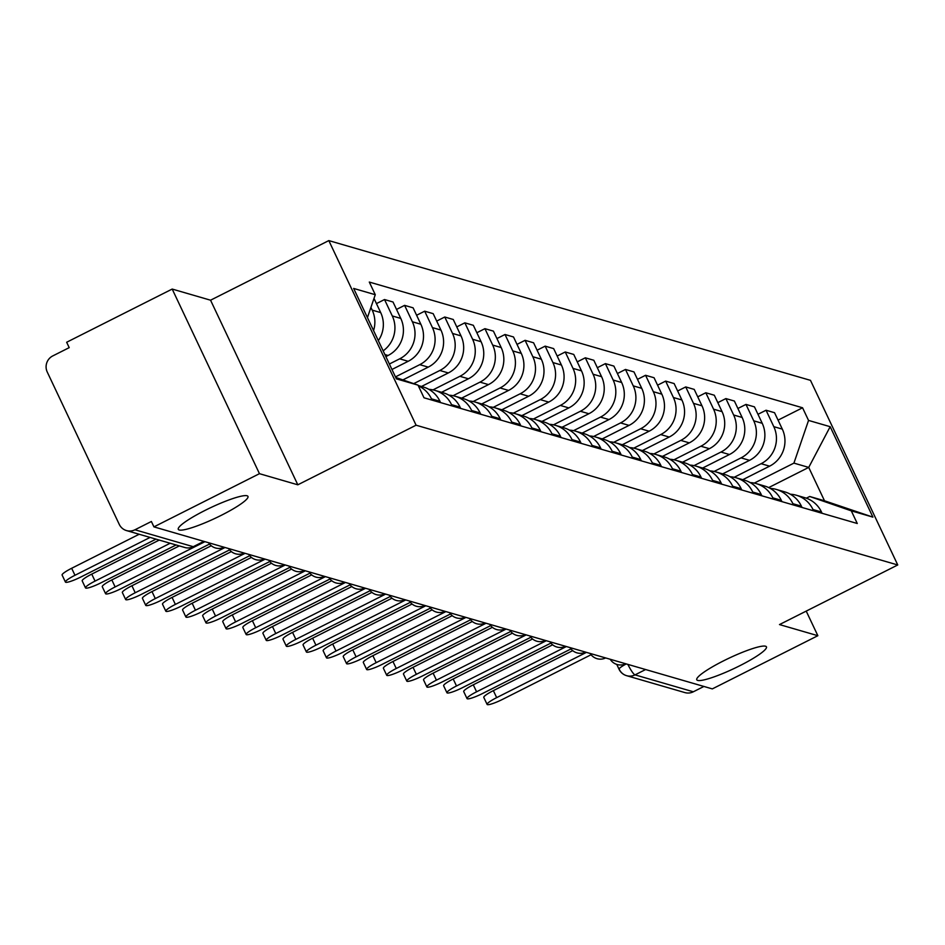 <?xml version="1.0" encoding="UTF-8"?>
<svg xmlns="http://www.w3.org/2000/svg" width="945" height="945" viewBox="0 0 945 945"><rect width="100%" height="100%" fill="white"/><g stroke="black" fill="none" stroke-linecap="round" stroke-linejoin="round"><path stroke-width="1.42" d="M221.366 515.273A38.532 5.764 -25.3 0 1 178.286 529.354A38.532 5.764 -25.3 0 1 204.888 510.489A38.532 5.764 -25.3 0 1 247.968 496.42A38.532 5.764 -25.3 0 1 221.366 515.273M739.841 665.705A38.532 5.764 -25.3 0 1 696.772 679.786A38.532 5.764 -25.3 0 1 723.374 660.933A38.532 5.764 -25.3 0 1 766.442 646.852A38.532 5.764 -25.3 0 1 739.841 665.705M172.191 289.064L259.462 473.681L153.929 526.873L712.317 688.893L817.85 635.701L779.495 624.574L897.75 564.968L810.479 380.351L328.813 240.597L210.558 300.203L172.191 289.064L66.658 342.255L69.209 347.642L52.766 355.922A12.037 11.742 -73.8 0 0 47.25 372.035L119.247 524.357A12.037 11.742 -73.8 0 0 134.946 529.779L193.252 546.694A12.037 1.984 63.3 0 0 193.583 546.683A12.037 1.984 63.3 0 0 193.796 546.423M259.462 473.681L297.817 484.809L416.083 425.203L897.75 564.968M153.929 526.873L151.389 521.486L134.946 529.779M817.85 635.701L806.215 611.096M703.919 686.448L693.335 691.787A12.037 11.742 106.2 0 1 684.889 692.591L626.582 675.675A12.037 11.742 -73.8 0 0 635.028 674.872L693.335 691.787M742.77 479.694L769.608 466.168A27.7 27.003 -73.8 0 0 782.306 429.113L774.546 412.705L766.052 410.236L773.801 426.656A27.7 27.003 106.2 0 1 761.115 463.7L734.182 477.284M812.983 509.544L821.489 512.001A27.7 27.003 -73.8 0 0 804.809 497.696L796.316 495.239A27.7 27.003 106.2 0 1 812.983 509.544L813.598 510.82M821.489 512.001L822.091 513.289M757.973 414.3L766.052 410.236M790.327 494.223A27.7 27.003 106.2 0 1 796.316 495.239M722.689 473.87L749.527 460.345A27.7 27.003 -73.8 0 0 762.225 423.289L754.464 406.87L745.971 404.413L753.732 420.82A27.7 27.003 106.2 0 1 741.034 457.876L714.101 471.46M802.01 507.465L801.407 506.177A27.7 27.003 -73.8 0 0 784.728 491.872L776.235 489.404A27.7 27.003 106.2 0 1 792.902 503.709L793.516 504.996M737.891 408.476L745.971 404.413M770.246 488.4A27.7 27.003 106.2 0 1 776.235 489.404M702.607 468.047L729.445 454.521A27.7 27.003 -73.8 0 0 742.144 417.466L734.383 401.046L725.89 398.577L733.651 414.997A27.7 27.003 106.2 0 1 720.952 452.053L694.02 465.625M781.928 501.641L781.326 500.354A27.7 27.003 -73.8 0 0 764.647 486.049L756.154 483.58A27.7 27.003 106.2 0 1 772.833 497.885L773.435 499.173M717.81 402.653L725.89 398.577M750.165 482.576A27.7 27.003 106.2 0 1 756.154 483.58M682.526 462.223L709.376 448.686A27.7 27.003 -73.8 0 0 722.063 411.642L714.302 395.223L705.809 392.754L713.569 409.173A27.7 27.003 106.2 0 1 700.871 446.229L673.939 459.802M761.847 495.806L761.245 494.53A27.7 27.003 -73.8 0 0 744.566 480.225L736.072 477.757A27.7 27.003 106.2 0 1 752.752 492.061L753.354 493.349M697.729 396.829L705.809 392.754M730.083 476.752A27.7 27.003 106.2 0 1 736.072 477.757M662.445 456.4L689.295 442.862A27.7 27.003 -73.8 0 0 701.981 405.807L694.221 389.399L685.727 386.93L693.488 403.35A27.7 27.003 106.2 0 1 680.79 440.405L653.857 453.978M741.766 489.982L741.163 488.695A27.7 27.003 -73.8 0 0 724.484 474.39L715.991 471.933A27.7 27.003 106.2 0 1 732.67 486.238L733.273 487.514M677.648 390.994L685.727 386.93M710.002 470.917A27.7 27.003 106.2 0 1 715.991 471.933M642.364 450.564L669.214 437.039A27.7 27.003 -73.8 0 0 681.9 399.983L674.139 383.564L665.646 381.107L673.407 397.514A27.7 27.003 106.2 0 1 660.72 434.57L633.776 448.154M721.685 484.159L721.082 482.871A27.7 27.003 -73.8 0 0 704.403 468.566L695.91 466.098A27.7 27.003 106.2 0 1 712.589 480.403L713.191 481.69M657.578 385.17L665.646 381.107M689.921 465.094A27.7 27.003 106.2 0 1 695.91 466.098M622.282 444.741L649.132 431.215A27.7 27.003 -73.8 0 0 661.819 394.159L654.058 377.74L645.565 375.283L653.326 391.691A27.7 27.003 106.2 0 1 640.639 428.746L613.695 442.319M701.603 478.335L701.001 477.048A27.7 27.003 -73.8 0 0 684.322 462.743L675.829 460.274A27.7 27.003 106.2 0 1 692.508 474.579L693.11 475.867M637.497 379.347L645.565 375.283M669.84 459.27A27.7 27.003 106.2 0 1 675.829 460.274M602.201 438.917L629.051 425.392A27.7 27.003 -73.8 0 0 641.738 388.336L633.977 371.917L625.484 369.448L633.245 385.867A27.7 27.003 106.2 0 1 620.558 422.923L593.614 436.495M681.534 472.5L680.92 471.224A27.7 27.003 -73.8 0 0 664.24 456.919L655.747 454.45A27.7 27.003 106.2 0 1 672.427 468.755L673.029 470.043M617.416 373.523L625.484 369.448M649.758 453.446A27.7 27.003 106.2 0 1 655.747 454.45M582.132 433.093L608.97 419.556A27.7 27.003 -73.8 0 0 621.656 382.501L613.896 366.093L605.402 363.624L613.163 380.044A27.7 27.003 106.2 0 1 600.477 417.099L573.532 430.672M661.453 466.676L660.839 465.389A27.7 27.003 -73.8 0 0 644.159 451.084L635.666 448.627A27.7 27.003 106.2 0 1 652.345 462.932L652.948 464.219M597.334 367.699L605.402 363.624M629.677 447.611A27.7 27.003 106.2 0 1 635.666 448.627M562.051 427.258L588.889 413.733A27.7 27.003 -73.8 0 0 601.575 376.677L593.814 360.269L585.321 357.801L593.082 374.22A27.7 27.003 106.2 0 1 580.395 411.264L553.451 424.848M641.371 460.853L640.757 459.565A27.7 27.003 -73.8 0 0 624.09 445.26L615.585 442.803A27.7 27.003 106.2 0 1 632.264 457.108L632.878 458.384M577.253 361.864L585.321 357.801M609.596 441.787A27.7 27.003 106.2 0 1 615.585 442.803M541.969 421.435L568.807 407.909A27.7 27.003 -73.8 0 0 581.494 370.853L573.745 354.434L565.24 351.977L573.001 368.385A27.7 27.003 106.2 0 1 560.314 405.44L533.382 419.025M621.29 455.029L620.676 453.742A27.7 27.003 -73.8 0 0 604.009 439.437L595.504 436.968A27.7 27.003 106.2 0 1 612.183 451.273L612.797 452.56M557.172 356.041L565.24 351.977M589.526 435.964A27.7 27.003 106.2 0 1 595.504 436.968M521.888 415.611L548.726 402.086A27.7 27.003 -73.8 0 0 561.424 365.03L553.664 348.611L545.159 346.142L552.919 362.561A27.7 27.003 106.2 0 1 540.233 399.617L513.3 413.189M601.209 449.206L600.595 447.918A27.7 27.003 -73.8 0 0 583.927 433.613L575.422 431.144A27.7 27.003 106.2 0 1 592.102 445.449L592.716 446.737M537.091 350.217L545.159 346.142M569.445 430.14A27.7 27.003 106.2 0 1 575.422 431.144M501.807 409.787L528.645 396.25A27.7 27.003 -73.8 0 0 541.343 359.206L533.582 342.787L525.089 340.318L532.838 356.737A27.7 27.003 106.2 0 1 520.152 393.793L493.219 407.366M581.128 443.37L580.525 442.095A27.7 27.003 -73.8 0 0 563.846 427.79L555.353 425.321A27.7 27.003 106.2 0 1 572.02 439.626L572.635 440.913M517.01 344.393L525.089 340.318M549.364 424.305A27.7 27.003 106.2 0 1 555.353 425.321M481.726 403.952L508.564 390.427A27.7 27.003 -73.8 0 0 521.262 353.371L513.501 336.963L505.008 334.495L512.769 350.914A27.7 27.003 106.2 0 1 500.07 387.958L473.138 401.542M561.046 437.547L560.444 436.259A27.7 27.003 -73.8 0 0 543.765 421.954L535.272 419.497A27.7 27.003 106.2 0 1 551.939 433.802L552.553 435.078M496.928 338.558L505.008 334.495M529.283 418.481A27.7 27.003 106.2 0 1 535.272 419.497M461.644 398.128L488.482 384.603A27.7 27.003 -73.8 0 0 501.181 347.547L493.42 331.128L484.927 328.671L492.688 345.079A27.7 27.003 106.2 0 1 479.989 382.134L453.057 395.719M540.965 431.723L540.363 430.436A27.7 27.003 -73.8 0 0 523.684 416.131L515.19 413.662A27.7 27.003 106.2 0 1 531.87 427.967L532.472 429.254M476.847 332.734L484.927 328.671M509.201 412.658A27.7 27.003 106.2 0 1 515.19 413.662M441.563 392.305L468.413 378.78A27.7 27.003 -73.8 0 0 481.099 341.724L473.339 325.304L464.845 322.836L472.606 339.255A27.7 27.003 106.2 0 1 459.908 376.311L432.975 389.883M520.884 425.9L520.282 424.612A27.7 27.003 -73.8 0 0 503.602 410.307L495.109 407.838A27.7 27.003 106.2 0 1 511.788 422.143L512.391 423.431M456.766 326.911L464.845 322.836M489.12 406.834A27.7 27.003 106.2 0 1 495.109 407.838M421.482 386.481L448.332 372.944A27.7 27.003 -73.8 0 0 461.018 335.9L453.257 319.481L444.764 317.012L452.525 333.431A27.7 27.003 106.2 0 1 439.827 370.487L413.709 383.646M500.803 420.064L500.2 418.789A27.7 27.003 -73.8 0 0 483.521 404.484L475.028 402.015A27.7 27.003 106.2 0 1 491.707 416.32L492.31 417.607M436.684 321.087L444.764 317.012M469.039 401.011A27.7 27.003 106.2 0 1 475.028 402.015M402.877 379.914L428.25 367.121A27.7 27.003 -73.8 0 0 440.937 330.065L433.176 313.657L424.683 311.188L432.444 327.608A27.7 27.003 106.2 0 1 419.745 364.664L395.471 376.901M480.721 414.241L480.119 412.953A27.7 27.003 -73.8 0 0 463.44 398.648L454.947 396.191A27.7 27.003 106.2 0 1 471.626 410.496L472.228 411.772M416.615 315.252L424.683 311.188M448.958 395.175A27.7 27.003 106.2 0 1 454.947 396.191M391.951 369.471L408.169 361.297A27.7 27.003 -73.8 0 0 420.856 324.241L413.095 307.822L404.602 305.365L412.363 321.772A27.7 27.003 106.2 0 1 399.676 358.828L389.375 364.014M460.64 408.417L460.038 407.13A27.7 27.003 -73.8 0 0 443.359 392.825L434.865 390.356A27.7 27.003 106.2 0 1 451.545 404.661L452.147 405.948M396.534 309.428L404.602 305.365M428.876 389.352A27.7 27.003 106.2 0 1 434.865 390.356M385.867 356.584L388.088 355.474A27.7 27.003 -73.8 0 0 400.774 318.418L393.014 301.998L384.52 299.541L392.281 315.949A27.7 27.003 106.2 0 1 383.15 350.855M440.571 402.594L439.957 401.306A27.7 27.003 -73.8 0 0 423.277 387.001L418.198 385.525M376.453 303.605L384.52 299.541M418.363 385.855A27.7 27.003 106.2 0 1 431.463 398.837L432.066 400.125M378.331 340.637A27.7 27.003 -73.8 0 0 380.693 312.594L374.007 298.431M370.924 307.42L372.2 310.125A27.7 27.003 106.2 0 1 373.558 330.549M768.687 487.596L808.731 467.409L793.918 463.121L754.264 483.108M806.321 498.192L809.7 496.491L824.501 500.779L808.731 467.409L830.171 426.703L872.908 517.128L851.291 510.843L809.7 496.491M395.719 377.433L418.021 385.135L423.998 397.786L857.269 523.495L851.291 510.843M418.021 385.135L396.392 378.862L353.654 288.438L375.271 294.71L367.44 317.603M793.918 463.121L808.542 420.419L802.565 407.779L369.294 282.059L375.271 294.71M808.542 420.419L830.171 426.703M328.813 240.597L416.083 425.203M210.558 300.203L297.817 484.809M778.054 420.135L802.565 407.779M872.908 517.128L824.501 500.779M586.455 652.369L496.668 697.634A13.844 2.067 154.7 0 0 487.1 704.403L483.793 697.41A13.844 2.067 -25.3 0 1 493.361 690.63L572.717 650.632M487.1 704.403A13.844 2.067 154.7 0 0 502.586 699.347L591.074 654.743M566.374 646.545L476.587 691.799A13.844 2.067 154.7 0 0 467.019 698.579L463.711 691.586A13.844 2.067 -25.3 0 1 473.28 684.806L552.636 644.809M467.019 698.579A13.844 2.067 154.7 0 0 482.505 693.524L570.993 648.92M546.293 640.722L456.506 685.976A13.844 2.067 154.7 0 0 446.938 692.756L443.63 685.751A13.844 2.067 -25.3 0 1 453.198 678.982L532.555 638.985M446.938 692.756A13.844 2.067 154.7 0 0 462.424 687.688L550.911 643.096M526.211 634.886L436.425 680.152A13.844 2.067 154.7 0 0 426.856 686.932L423.561 679.928A13.844 2.067 -25.3 0 1 433.117 673.147L512.473 633.162M426.856 686.932A13.844 2.067 154.7 0 0 442.343 681.865L530.83 637.273M506.142 629.063L416.343 674.328A13.844 2.067 154.7 0 0 406.787 681.097L403.48 674.104A13.844 2.067 -25.3 0 1 413.036 667.324L492.392 627.326M406.787 681.097A13.844 2.067 154.7 0 0 422.261 676.041L510.749 631.449M486.061 623.239L396.262 668.493A13.844 2.067 154.7 0 0 386.706 675.273L383.398 668.28A13.844 2.067 -25.3 0 1 392.955 661.5L472.311 621.503M386.706 675.273A13.844 2.067 154.7 0 0 402.18 670.218L490.668 625.614M465.979 617.416L376.181 662.669A13.844 2.067 154.7 0 0 366.625 669.45L363.317 662.457A13.844 2.067 -25.3 0 1 372.873 655.676L452.23 615.679M366.625 669.45A13.844 2.067 154.7 0 0 382.099 664.394L470.586 619.79M445.898 611.592L356.1 656.846A13.844 2.067 154.7 0 0 346.543 663.626L343.236 656.621A13.844 2.067 -25.3 0 1 352.792 649.853L432.148 609.856M346.543 663.626A13.844 2.067 154.7 0 0 362.018 658.559L450.505 613.966M425.817 605.757L336.018 651.022A13.844 2.067 154.7 0 0 326.462 657.791L323.155 650.798A13.844 2.067 -25.3 0 1 332.711 644.018L412.067 604.02M326.462 657.791A13.844 2.067 154.7 0 0 341.936 652.735L430.424 608.143M405.736 599.933L315.937 645.187A13.844 2.067 154.7 0 0 306.381 651.967L303.073 644.974A13.844 2.067 -25.3 0 1 312.63 638.194L391.986 598.197M306.381 651.967A13.844 2.067 154.7 0 0 321.867 646.912L410.343 602.308M385.654 594.11L295.856 639.363A13.844 2.067 154.7 0 0 286.3 646.144L282.992 639.151A13.844 2.067 -25.3 0 1 292.548 632.37L371.905 592.373M286.3 646.144A13.844 2.067 154.7 0 0 301.786 641.088L390.261 596.484M365.573 588.286L275.775 633.54A13.844 2.067 154.7 0 0 266.218 640.32L262.911 633.315A13.844 2.067 -25.3 0 1 272.467 626.547L351.823 586.55M266.218 640.32A13.844 2.067 154.7 0 0 281.704 635.253L370.192 590.66M345.492 582.451L255.705 627.716A13.844 2.067 154.7 0 0 246.137 634.485L242.83 627.492A13.844 2.067 -25.3 0 1 252.398 620.711L331.742 580.714M246.137 634.485A13.844 2.067 154.7 0 0 261.623 629.429L350.111 584.837M325.411 576.627L235.624 621.893A13.844 2.067 154.7 0 0 226.056 628.661L222.748 621.668A13.844 2.067 -25.3 0 1 232.316 614.888L311.673 574.891M226.056 628.661A13.844 2.067 154.7 0 0 241.542 623.605L330.029 579.001M305.329 570.804L215.543 616.057A13.844 2.067 154.7 0 0 205.975 622.838L202.667 615.845A13.844 2.067 -25.3 0 1 212.235 609.064L291.592 569.067M205.975 622.838A13.844 2.067 154.7 0 0 221.461 617.782L309.948 573.178M285.248 564.98L195.461 610.234A13.844 2.067 154.7 0 0 185.893 617.014L182.586 610.009A13.844 2.067 -25.3 0 1 192.154 603.241L271.51 563.244M185.893 617.014A13.844 2.067 154.7 0 0 201.379 611.947L289.867 567.354M265.167 559.145L175.38 604.41A13.844 2.067 154.7 0 0 165.824 611.191L162.516 604.186A13.844 2.067 -25.3 0 1 172.073 597.405L251.429 557.42M165.824 611.191A13.844 2.067 154.7 0 0 181.298 606.123L269.786 561.531M245.098 553.321L155.299 598.587A13.844 2.067 154.7 0 0 145.743 605.355L142.435 598.362A13.844 2.067 -25.3 0 1 151.991 591.582L231.348 551.585M145.743 605.355A13.844 2.067 154.7 0 0 161.217 600.299L249.704 555.707M225.016 547.498L135.218 592.751A13.844 2.067 154.7 0 0 125.661 599.532L122.354 592.539A13.844 2.067 -25.3 0 1 131.91 585.758L211.267 545.761M125.661 599.532A13.844 2.067 154.7 0 0 141.136 594.476L229.623 549.872M204.935 541.674L115.136 586.928A13.844 2.067 154.7 0 0 105.58 593.708L102.273 586.715A13.844 2.067 -25.3 0 1 111.829 579.935L179.337 545.903M105.58 593.708A13.844 2.067 154.7 0 0 121.054 588.652L209.542 544.048M170.171 543.245L95.055 581.104A13.844 2.067 154.7 0 0 85.499 587.885L82.191 580.88A13.844 2.067 -25.3 0 1 91.748 574.111L159.256 540.079M85.499 587.885A13.844 2.067 154.7 0 0 100.973 582.817L176.089 544.97M150.09 537.421L74.974 575.281A13.844 2.067 154.7 0 0 65.418 582.049L62.11 575.056A13.844 2.067 -25.3 0 1 71.666 568.276L139.175 534.256M65.418 582.049A13.844 2.067 154.7 0 0 80.892 576.993L156.008 539.134M384.898 354.552L388.088 355.474M399.676 358.828L408.169 361.297M419.745 364.664L428.25 367.121M439.827 370.487L448.332 372.944M459.908 376.311L468.413 378.78M479.989 382.134L488.482 384.603M500.07 387.958L508.564 390.427M520.152 393.793L528.645 396.25M540.233 399.617L548.726 402.086M560.314 405.44L568.807 407.909M580.395 411.264L588.889 413.733M600.477 417.099L608.97 419.556M620.558 422.923L629.051 425.392M640.639 428.746L649.132 431.215M660.72 434.57L669.214 437.039M680.79 440.405L689.295 442.862M700.871 446.229L709.376 448.686M720.952 452.053L729.445 454.521M741.034 457.876L749.527 460.345M761.115 463.7L769.608 466.168M431.463 398.837L439.957 401.306M451.545 404.661L460.038 407.13M471.626 410.496L480.119 412.953M491.707 416.32L500.2 418.789M511.788 422.143L520.282 424.612M531.87 427.967L540.363 430.436M551.939 433.802L560.444 436.259M572.02 439.626L580.525 442.095M592.102 445.449L600.595 447.918M612.183 451.273L620.676 453.742M632.264 457.108L640.757 459.565M652.345 462.932L660.839 465.389M672.427 468.755L680.92 471.224M692.508 474.579L701.001 477.048M712.589 480.403L721.082 482.871M732.67 486.238L741.163 488.695M752.752 492.061L761.245 494.53M772.833 497.885L781.326 500.354M792.902 503.709L801.407 506.177M392.281 315.949L400.774 318.418M412.363 321.772L420.856 324.241M432.444 327.608L440.937 330.065M452.525 333.431L461.018 335.9M472.606 339.255L481.099 341.724M492.688 345.079L501.181 347.547M512.769 350.914L521.262 353.371M532.838 356.737L541.343 359.206M552.919 362.561L561.424 365.03M573.001 368.385L581.494 370.853M593.082 374.22L601.575 376.677M613.163 380.044L621.656 382.501M633.245 385.867L641.738 388.336M653.326 391.691L661.819 394.159M673.407 397.514L681.9 399.983M693.488 403.35L701.981 405.807M713.569 409.173L722.063 411.642M733.651 414.997L742.144 417.466M753.732 420.82L762.225 423.289M773.801 426.656L782.306 429.113M372.2 310.125L380.693 312.594M627.846 664.382A12.037 1.984 63.3 0 0 635.028 674.872L645.612 669.532M203.848 541.355L193.252 546.694A12.037 11.742 -73.8 0 1 184.807 547.498A12.037 12.037 0 0 0 193.583 546.683L204.049 541.414M616.754 664.394L619.046 669.261A12.037 1.795 -25.3 0 0 619.329 669.45A12.037 11.742 -73.8 0 0 626.582 675.675A12.037 12.037 0 0 1 619.046 669.261A12.037 1.795 -25.3 0 1 626.275 663.922M496.668 697.634L493.361 690.63M476.587 691.799L473.28 684.806M456.506 685.976L453.198 678.982M436.425 680.152L433.117 673.147M416.343 674.328L413.036 667.324M396.262 668.493L392.955 661.5M376.181 662.669L372.873 655.676M356.1 656.846L352.792 649.853M336.018 651.022L332.711 644.018M315.937 645.187L312.63 638.194M295.856 639.363L292.548 632.37M275.775 633.54L272.467 626.547M255.705 627.716L252.398 620.711M235.624 621.893L232.316 614.888M215.543 616.057L212.235 609.064M195.461 610.234L192.154 603.241M175.38 604.41L172.073 597.405M155.299 598.587L151.991 591.582M135.218 592.751L131.91 585.758M115.136 586.928L111.829 579.935M95.055 581.104L91.748 574.111M74.974 575.281L71.666 568.276M610.21 659.267A12.037 12.037 0 0 0 625.732 663.768M590.129 653.432A12.037 12.037 0 0 0 605.65 657.944M570.048 647.608A12.037 12.037 0 0 0 585.569 652.109M549.978 641.785A12.037 12.037 0 0 0 565.488 646.285M529.897 635.961A12.037 12.037 0 0 0 545.407 640.462M509.816 630.138A12.037 12.037 0 0 0 525.326 634.638M489.734 624.302A12.037 12.037 0 0 0 505.244 628.803M469.653 618.479A12.037 12.037 0 0 0 485.163 622.979M449.572 612.655A12.037 12.037 0 0 0 465.082 617.156M429.491 606.832A12.037 12.037 0 0 0 445 611.332M409.409 600.996A12.037 12.037 0 0 0 424.931 605.497M389.328 595.173A12.037 12.037 0 0 0 404.85 599.673M369.247 589.349A12.037 12.037 0 0 0 384.769 593.85M349.166 583.526A12.037 12.037 0 0 0 364.687 588.026M329.084 577.69A12.037 12.037 0 0 0 344.606 582.203M309.015 571.867A12.037 12.037 0 0 0 324.525 576.367M288.934 566.043A12.037 12.037 0 0 0 304.444 570.544M268.852 560.22A12.037 12.037 0 0 0 284.362 564.72M248.771 554.396A12.037 12.037 0 0 0 264.281 558.897M228.69 548.561A12.037 12.037 0 0 0 244.2 553.061M208.609 542.737A12.037 12.037 0 0 0 224.119 547.238M184.807 547.498L126.5 530.582"/></g></svg>
